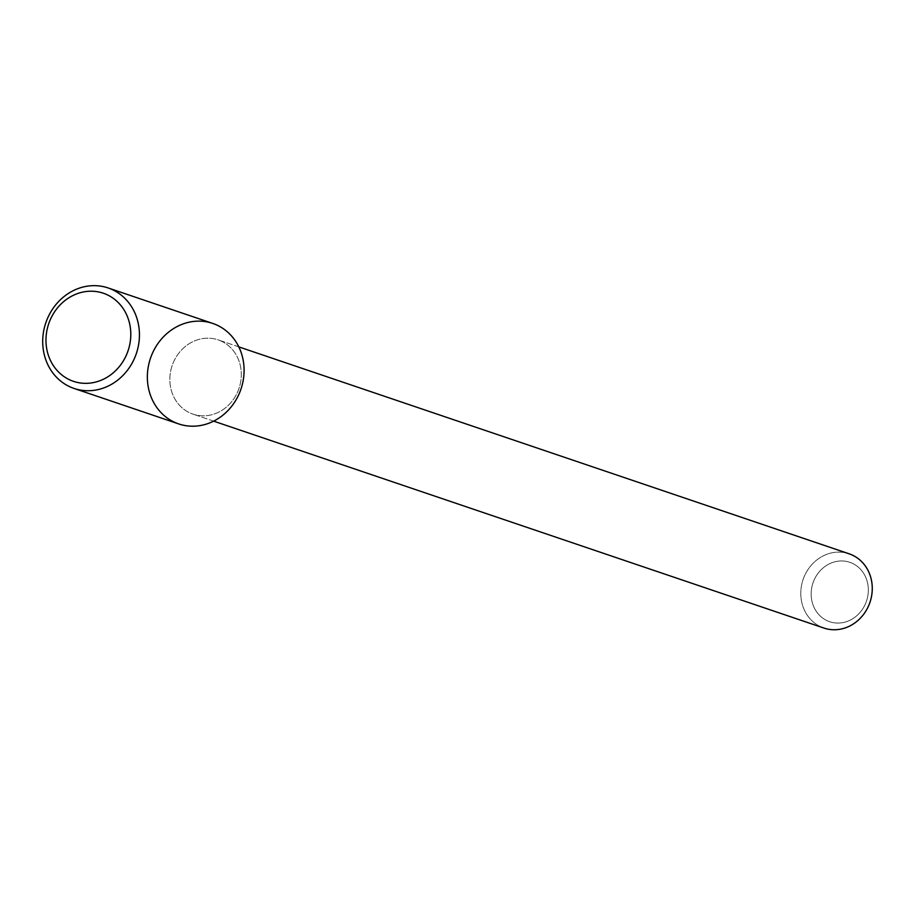 <?xml version="1.0" encoding="UTF-8"?>
<svg xmlns="http://www.w3.org/2000/svg" width="916" height="916" viewBox="0 0 916 916"><rect width="100%" height="100%" fill="white"/><g stroke="black" fill="none" stroke-linecap="round" stroke-linejoin="round"><path stroke-width="0.69" stroke-dasharray="4.58 3.44" d="M221.821 341.382A39.205 35.323 -71.3 0 0 218.168 339.882A39.205 35.323 -71.3 0 0 172.128 365.667A39.205 35.323 -71.3 0 0 192.99 414.135A39.205 35.323 -71.3 0 0 238.274 390.411A39.205 35.323 -71.3 0 0 221.821 341.382A39.205 35.323 -71.3 0 0 218.168 339.882A39.205 35.323 -71.3 0 0 172.128 365.667A39.205 35.323 -71.3 0 0 192.99 414.135A39.205 35.323 -71.3 0 0 238.274 390.411A39.205 35.323 -71.3 0 0 221.821 341.382M849.109 553.802A39.205 35.323 -71.3 0 0 803.069 579.588A39.205 35.323 -71.3 0 0 823.931 628.055A39.205 35.323 -71.3 0 1 803.069 579.588A39.205 35.323 -71.3 0 1 849.109 553.802M852.739 563.512A31.362 28.259 -71.3 0 0 811.187 595.595A31.362 28.259 -71.3 0 0 855.304 616.949A31.362 28.259 -71.3 0 0 852.739 563.512A31.362 28.259 -71.3 0 0 811.187 595.595A31.362 28.259 -71.3 0 0 855.304 616.949A31.362 28.259 -71.3 0 0 852.739 563.512M212.764 323.428A53.059 47.804 -71.3 0 0 150.453 358.328A53.059 47.804 -71.3 0 0 178.689 423.913M238.824 346.889L218.168 339.882L238.824 346.889M213.646 421.142L192.99 414.135L213.646 421.142"/><path stroke-width="1.37" d="M74.036 388.441L178.689 423.913A53.059 47.804 -71.3 0 0 239.981 391.808A53.059 47.804 -71.3 0 0 217.699 325.455A53.059 47.804 -71.3 0 0 147.419 379.728A53.059 47.804 -71.3 0 0 222.061 415.841A53.059 47.804 -71.3 0 0 217.699 325.455A53.059 47.804 -71.3 0 0 212.764 323.428L108.111 287.945A53.059 47.804 -71.3 0 0 45.8 322.844A53.059 47.804 -71.3 0 0 74.036 388.441A53.059 47.804 -71.3 0 0 135.328 356.324A53.059 47.804 -71.3 0 0 113.046 289.971A53.059 47.804 -71.3 0 0 108.111 287.945M852.762 555.291A39.205 35.323 -71.3 0 0 849.109 553.802L238.824 346.889L849.109 553.802A39.205 35.323 -71.3 0 1 852.762 555.291A39.205 35.323 -71.3 0 1 869.227 604.32A39.205 35.323 -71.3 0 1 823.931 628.055A39.205 35.323 -71.3 0 0 869.227 604.32A39.205 35.323 -71.3 0 0 852.762 555.291M107.664 294.998A46.521 41.918 -71.3 0 0 46.029 342.584A46.521 41.918 -71.3 0 0 111.477 374.255A46.521 41.918 -71.3 0 0 107.664 294.998M823.931 628.055L213.646 421.142L823.931 628.055"/></g></svg>
